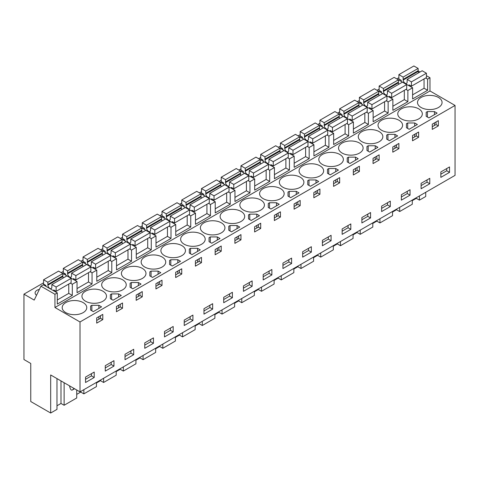 <?xml version="1.0" encoding="UTF-8"?>
<svg xmlns="http://www.w3.org/2000/svg" width="479" height="479" viewBox="0 0 479 479"><rect width="100%" height="100%" fill="white"/><g stroke="black" fill="none" stroke-linecap="round" stroke-linejoin="round"><path stroke-width="0.72" d="M425.669 77.993L427.615 79.113L429.98 77.748L429.98 90.968L455.05 105.44L455.05 175.368L80.011 391.894L80.011 321.966L455.05 105.44M418.149 70.916L420.023 72M426.43 75.694L429.98 77.748M80.011 391.894L50.678 374.961L50.678 413.024L30.758 401.528L30.758 363.459L23.95 359.531L23.95 294.16L34.213 300.088L40.925 286.185L54.941 294.274L57.306 292.909L57.306 304.075L72.311 295.411L72.311 284.245L77.047 281.508L77.047 292.681L92.052 284.017L92.052 272.85L94.417 271.479L96.788 270.114L96.788 281.281L111.787 272.623L111.787 261.456L114.158 260.085L116.529 258.72L116.529 269.887L131.527 261.223L131.527 250.056L136.264 247.32L136.264 258.492L151.268 249.828L151.268 238.662L153.633 237.291L156.004 235.925L156.004 247.092L171.003 238.434L171.003 227.268L173.374 225.896L175.745 224.531L175.745 235.698L190.744 227.034L190.744 215.867L195.48 213.131L195.48 224.304L210.485 215.64L210.485 204.473L212.85 203.102L215.221 201.737L215.221 212.904L230.225 204.246L230.225 193.079L232.59 191.708L234.961 190.343L234.961 201.509L249.96 192.845L249.96 181.679L254.696 178.942L254.696 190.115L269.701 181.451L269.701 170.284L272.072 168.913L274.437 167.548L274.437 178.715L289.442 170.057L289.442 158.89L291.807 157.519L294.178 156.154L294.178 167.321L309.177 158.657L309.177 147.49L313.919 144.754L313.919 155.926L328.917 147.263L328.917 136.096L331.288 134.725L333.653 133.36L333.653 144.526L348.658 135.868L348.658 124.702L351.023 123.331L353.394 121.965L353.394 133.132L368.393 124.468L368.393 113.301L373.135 110.565L373.135 121.738L388.134 113.074L388.134 101.907L390.505 100.536L392.87 99.171L392.87 110.338L407.874 101.68L407.874 90.507L412.611 87.777L412.611 98.943L427.615 90.28L427.615 79.113M54.941 294.274L54.941 307.494L429.98 90.968M425.723 192.301L425.723 196.498L419.424 200.132L419.424 195.935M412.611 94.842L424.059 88.232L427.615 90.28M407.874 90.507L405.929 89.387M412.611 87.777L398.372 79.813M392.87 106.236L404.318 99.626L407.874 101.68M392.87 99.171L378.632 91.214M388.134 101.907L386.188 100.782M373.135 117.63L384.583 111.026L388.134 113.074M373.135 110.565L358.891 102.608M368.393 113.301L366.453 112.182M353.394 129.031L364.842 122.42L368.393 124.468M353.394 121.965L339.15 114.002M348.658 124.702L346.712 123.576M333.653 140.425L345.102 133.815L348.658 135.868M333.653 133.36L319.415 125.402M328.917 136.096L326.971 134.97M313.919 151.819L325.367 145.215L328.917 147.263M313.919 144.754L299.674 136.796M309.177 147.49L307.237 146.37M294.178 163.219L305.626 156.609L309.177 158.657M294.178 156.154L279.934 148.191M289.442 158.89L287.496 157.765M274.437 174.613L285.885 168.003L289.442 170.057M274.437 167.548L260.199 159.591M269.701 170.284L267.755 169.159M254.696 186.008L266.15 179.403L269.701 181.451M254.696 178.942L240.458 170.985M249.96 181.679L248.014 180.559M234.961 197.408L246.41 190.798L249.96 192.845M234.961 190.343L220.717 182.379M230.225 193.079L228.279 191.953M215.221 208.802L226.669 202.192L230.225 204.246M215.221 201.737L200.982 193.779M210.485 204.473L208.539 203.347M195.48 220.196L206.928 213.592L210.485 215.64M195.48 213.131L181.242 205.174M190.744 215.867L188.798 214.748M175.745 231.597L187.193 224.986L190.744 227.034M175.745 224.531L161.501 216.568M171.003 227.268L169.063 226.142M156.004 242.991L167.452 236.381L171.003 238.434M156.004 235.925L141.76 227.968M151.268 238.662L149.322 237.536M136.264 254.385L147.712 247.781L151.268 249.828M136.264 247.32L122.025 239.362M131.527 250.056L129.581 248.936M116.529 265.785L127.977 259.175L131.527 261.223M116.529 258.72L102.284 250.757M111.787 261.456L109.847 260.331M96.788 277.179L108.236 270.569L111.787 272.623M96.788 270.114L82.544 262.157M92.052 272.85L90.106 271.725M77.047 288.574L88.495 281.969L92.052 284.017M77.047 281.508L62.809 273.551M72.311 284.245L70.365 283.125M57.306 299.974L68.76 293.364L72.311 295.411M57.306 292.909L43.296 284.813L40.925 286.185M54.941 307.494L80.011 321.966M421.101 107.488A12.28 7.089 -0 0 0 434.483 109.026A12.28 7.089 -0 0 0 442.069 102.476A12.28 7.089 -0 0 0 438.471 97.465A12.28 7.089 -0 0 0 425.083 95.926A12.28 7.089 -0 0 0 417.502 102.476A12.28 7.089 -0 0 0 421.101 107.488M428.879 117.882L437.123 113.122L434.441 111.571L427.418 111.571L426.801 111.924L426.19 112.278L426.19 116.331L428.879 117.882M162.124 257.007A12.28 7.089 -0 0 0 148.735 255.475A12.28 7.089 -0 0 0 141.155 262.025A12.28 7.089 -0 0 0 144.754 267.037A12.28 7.089 -0 0 0 158.136 268.575A12.28 7.089 -0 0 0 165.722 262.025A12.28 7.089 -0 0 0 162.124 257.007M118.612 293.908L111.595 293.908L110.362 294.621L110.362 298.668L113.05 300.225L121.301 295.459L118.612 293.908L118.612 297.01M122.648 279.802A12.28 7.089 -0 0 0 109.26 278.263A12.28 7.089 -0 0 0 101.68 284.813A12.28 7.089 -0 0 0 105.272 289.831A12.28 7.089 -0 0 0 118.66 291.37A12.28 7.089 -0 0 0 126.24 284.813A12.28 7.089 -0 0 0 122.648 279.802M209.676 237.285L209.06 237.638L209.06 241.691L211.748 243.242L219.999 238.476L217.31 236.925L210.287 236.925L209.676 237.285M231.489 231.848L239.734 227.082L237.051 225.531L230.028 225.531L229.411 225.884L228.8 226.244L228.8 230.291L231.489 231.848M251.224 220.448L259.474 215.688L256.786 214.137L249.769 214.137L248.535 214.843L248.535 218.897L251.224 220.448M243.446 210.059A12.28 7.089 -0 0 0 256.834 211.592A12.28 7.089 -0 0 0 264.414 205.042A12.28 7.089 -0 0 0 260.816 200.03A12.28 7.089 -0 0 0 247.433 198.492A12.28 7.089 -0 0 0 239.853 205.042A12.28 7.089 -0 0 0 243.446 210.059M189.319 249.032L189.319 253.086L192.007 254.636L200.258 249.876L197.57 248.326L190.552 248.326L189.319 249.032L189.319 253.086M170.811 259.72L169.584 260.432L169.584 264.48L172.266 266.037L180.517 261.271L177.829 259.72L170.811 259.72L170.811 265.192M125.013 278.437A12.28 7.089 -0 0 0 138.401 279.97A12.28 7.089 -0 0 0 145.981 273.419A12.28 7.089 -0 0 0 142.383 268.408A12.28 7.089 -0 0 0 129.001 266.869A12.28 7.089 -0 0 0 121.415 273.419A12.28 7.089 -0 0 0 125.013 278.437M130.719 282.867L130.102 283.221L130.102 287.274L132.791 288.825L141.042 284.065L138.353 282.514L131.336 282.514L130.719 282.867M152.532 277.431L160.782 272.665L158.094 271.114L151.071 271.114L149.843 271.827L149.843 275.88L152.532 277.431M164.495 255.642A12.28 7.089 -0 0 0 177.877 257.181A12.28 7.089 -0 0 0 185.457 250.625A12.28 7.089 -0 0 0 181.864 245.613A12.28 7.089 -0 0 0 168.476 244.074A12.28 7.089 -0 0 0 160.896 250.625A12.28 7.089 -0 0 0 164.495 255.642M268.276 207.503L270.964 209.054L279.215 204.288L276.527 202.737L269.509 202.737L268.276 203.449L268.276 207.503L268.276 203.449M398.989 120.253A12.28 7.089 -0 0 0 385.607 118.714A12.28 7.089 -0 0 0 378.021 125.27A12.28 7.089 -0 0 0 381.619 130.282A12.28 7.089 -0 0 0 395.007 131.821A12.28 7.089 -0 0 0 402.588 125.27A12.28 7.089 -0 0 0 398.989 120.253M373.782 149.693L377.907 147.31L375.225 145.76L368.201 145.76L366.974 146.466L366.974 150.52L369.656 152.071L373.782 149.693M389.397 140.676L397.648 135.91L394.959 134.359L387.942 134.359L386.709 135.072L386.709 139.126L389.397 140.676M409.138 129.282L417.389 124.516L414.7 122.965L407.683 122.965L407.066 123.319L406.449 123.678L406.449 127.725L409.138 129.282M401.36 118.888A12.28 7.089 -0 0 0 414.748 120.427A12.28 7.089 -0 0 0 422.328 113.87A12.28 7.089 -0 0 0 418.73 108.859A12.28 7.089 -0 0 0 405.342 107.32A12.28 7.089 -0 0 0 397.762 113.87A12.28 7.089 -0 0 0 401.36 118.888M358.172 158.705L355.484 157.154L348.461 157.154L347.233 157.866L347.233 161.914L349.921 163.471L358.172 158.705M328.726 168.548L327.492 169.261L327.492 173.314L330.181 174.865L338.431 170.099L335.743 168.548L328.726 168.548L328.726 174.021M282.927 187.265A12.28 7.089 -0 0 0 296.309 188.804A12.28 7.089 -0 0 0 303.896 182.248A12.28 7.089 -0 0 0 300.297 177.236A12.28 7.089 -0 0 0 286.909 175.697A12.28 7.089 -0 0 0 279.329 182.248A12.28 7.089 -0 0 0 282.927 187.265M294.83 195.276L298.956 192.893L296.267 191.343L289.244 191.343L288.017 192.055L288.017 196.103L290.705 197.659L294.83 195.276M310.44 186.259L318.691 181.499L316.002 179.948L308.985 179.948L308.368 180.302L307.757 180.655L307.757 184.708L310.44 186.259M322.403 164.471A12.28 7.089 -0 0 0 335.791 166.009A12.28 7.089 -0 0 0 343.371 159.459A12.28 7.089 -0 0 0 339.773 154.442A12.28 7.089 -0 0 0 326.391 152.903A12.28 7.089 -0 0 0 318.804 159.459A12.28 7.089 -0 0 0 322.403 164.471M302.662 175.871A12.28 7.089 -0 0 0 316.05 177.404A12.28 7.089 -0 0 0 323.63 170.853A12.28 7.089 -0 0 0 320.038 165.842A12.28 7.089 -0 0 0 306.65 164.303A12.28 7.089 -0 0 0 299.07 170.853A12.28 7.089 -0 0 0 302.662 175.871M263.187 198.659A12.28 7.089 -0 0 0 276.575 200.198A12.28 7.089 -0 0 0 284.155 193.648A12.28 7.089 -0 0 0 280.556 188.63A12.28 7.089 -0 0 0 267.174 187.097A12.28 7.089 -0 0 0 259.588 193.648A12.28 7.089 -0 0 0 263.187 198.659M184.229 244.248A12.28 7.089 -0 0 0 197.617 245.781A12.28 7.089 -0 0 0 205.198 239.231A12.28 7.089 -0 0 0 201.599 234.219A12.28 7.089 -0 0 0 188.217 232.68A12.28 7.089 -0 0 0 180.631 239.231A12.28 7.089 -0 0 0 184.229 244.248M203.97 232.848A12.28 7.089 -0 0 0 217.358 234.387A12.28 7.089 -0 0 0 224.938 227.836A12.28 7.089 -0 0 0 221.34 222.819A12.28 7.089 -0 0 0 207.952 221.286A12.28 7.089 -0 0 0 200.372 227.836A12.28 7.089 -0 0 0 203.97 232.848M85.537 301.225A12.28 7.089 -0 0 0 98.919 302.764A12.28 7.089 -0 0 0 106.506 296.214A12.28 7.089 -0 0 0 102.907 291.196A12.28 7.089 -0 0 0 89.519 289.663A12.28 7.089 -0 0 0 81.939 296.214A12.28 7.089 -0 0 0 85.537 301.225M241.081 211.425A12.28 7.089 -0 0 0 227.693 209.886A12.28 7.089 -0 0 0 220.112 216.436A12.28 7.089 -0 0 0 223.711 221.454A12.28 7.089 -0 0 0 237.093 222.992A12.28 7.089 -0 0 0 244.679 216.436A12.28 7.089 -0 0 0 241.081 211.425M91.854 305.303L90.627 306.015L90.627 310.069L93.315 311.619L101.566 306.853L98.878 305.303L91.854 305.303L91.854 310.775M359.513 143.047A12.28 7.089 -0 0 0 346.125 141.509A12.28 7.089 -0 0 0 338.545 148.059A12.28 7.089 -0 0 0 342.144 153.076A12.28 7.089 -0 0 0 355.526 154.615A12.28 7.089 -0 0 0 363.112 148.059A12.28 7.089 -0 0 0 359.513 143.047M65.797 312.625A12.28 7.089 -0 0 0 79.185 314.158A12.28 7.089 -0 0 0 86.765 307.608A12.28 7.089 -0 0 0 83.166 302.596A12.28 7.089 -0 0 0 69.784 301.057A12.28 7.089 -0 0 0 62.198 307.608A12.28 7.089 -0 0 0 65.797 312.625M379.254 131.653A12.28 7.089 -0 0 0 365.866 130.114A12.28 7.089 -0 0 0 358.286 136.665A12.28 7.089 -0 0 0 361.885 141.676A12.28 7.089 -0 0 0 375.267 143.215A12.28 7.089 -0 0 0 382.847 136.665A12.28 7.089 -0 0 0 379.254 131.653M23.95 294.16L43.571 282.832M61.228 272.641L63.312 271.437M80.969 261.241L83.047 260.043M100.704 249.846L102.787 248.643M120.445 238.452L122.528 237.249M140.185 227.052L142.263 225.854M159.92 215.658L162.004 214.454M179.661 204.264L181.745 203.06M199.402 192.863L201.485 191.666M219.143 181.469L221.22 180.266M238.877 170.075L240.961 168.871M258.618 158.675L260.702 157.477M278.359 147.281L280.437 146.077M298.094 135.886L300.177 134.683M317.834 124.486L319.918 123.289M337.575 113.092L339.653 111.888M357.31 101.698L359.394 100.494M377.051 90.297L379.134 89.1M396.792 78.903L398.875 77.7M44.912 284.873L44.158 285.31M380.476 91.136L379.715 91.579M104.135 250.685L103.374 251.122M222.567 182.307L221.807 182.744M84.394 262.079L83.633 262.522M183.086 205.102L182.325 205.539M202.827 193.702L202.066 194.145M281.784 148.119L281.023 148.556M301.525 136.725L300.764 137.162M321.259 125.324L320.499 125.767M360.741 102.536L359.98 102.973M341 113.93L340.24 114.367M242.308 170.913L241.548 171.35M64.653 273.479L63.893 273.916M262.043 159.513L261.283 159.956M163.351 216.496L162.591 216.933M143.61 227.89L142.85 228.333M123.869 239.29L123.109 239.728M39.368 289.412A6.419 3.706 -0 0 0 35.099 292.909A6.419 3.706 -0 0 0 36.548 295.256M449.524 166.931L440.836 171.949L440.836 177.374L449.524 172.356L449.524 166.931M438.351 125.887L432.274 129.396L432.274 124.151L438.351 120.642L438.351 125.887L436.04 124.552L432.274 126.725M116.445 311.733L116.445 306.494L122.528 302.979L122.528 308.225L116.445 311.733M173.176 331.905L164.495 336.917L164.495 331.498L173.176 326.48L173.176 331.905L170.416 330.312L164.495 333.731M237.919 236.357L240.961 234.602L240.961 239.847L234.884 243.356L234.884 238.117L237.919 236.357M254.618 231.962L254.618 226.717L260.702 223.208L260.702 228.453L254.618 231.962M271.874 274.922L271.874 269.497L263.187 274.515L263.187 279.94L271.874 274.922L269.108 273.329L269.108 271.096M232.393 297.716L232.393 292.292L223.711 297.309L223.711 302.728L232.393 297.716L229.633 296.124L229.633 293.89M201.485 262.642L201.485 257.397L195.402 260.905L195.402 266.15L201.485 262.642L199.174 261.306L195.402 263.48M184.229 320.098L184.229 325.522L192.917 320.511L192.917 315.086L184.229 320.098M142.263 296.83L136.186 300.339L136.186 295.094L142.263 291.585L142.263 296.83L139.958 295.495L136.186 297.669M125.013 354.286L125.013 359.711L133.701 354.7L133.701 349.275L125.013 354.286M162.004 285.43L155.926 288.939L155.926 283.7L162.004 280.191L162.004 285.43L159.693 284.095L155.926 286.274M181.745 274.036L175.661 277.545L175.661 272.306L181.745 268.791L181.745 274.036L179.433 272.701L175.661 274.88M153.436 343.299L153.436 337.875L144.754 342.892L144.754 348.317L153.436 343.299L150.675 341.707L150.675 339.473M212.652 309.111L212.652 303.686L203.97 308.704L203.97 314.128L212.652 309.111L209.892 307.518L209.892 305.285M218.184 247.757L221.22 246.002L221.22 251.241L215.143 254.75L215.143 249.511L218.184 247.757M280.437 217.053L274.359 220.562L274.359 215.322L280.437 211.814L280.437 217.053L278.131 215.718L274.359 217.897M379.134 160.076L373.051 163.584L373.051 158.339L379.134 154.831L379.134 160.076L376.823 158.741L373.051 160.914M361.885 217.532L361.885 222.957L370.566 217.945L370.566 212.52L361.885 217.532M392.792 152.184L392.792 146.945L398.875 143.437L398.875 148.676L392.792 152.184M418.61 137.281L412.533 140.79L412.533 135.551L418.61 132.036L418.61 137.281L416.305 135.946L412.533 138.126M421.101 183.343L421.101 188.768L429.783 183.756L429.783 178.332L421.101 183.343M401.36 194.743L401.36 200.162L410.048 195.151L410.048 189.726L401.36 194.743M381.619 206.138L381.619 211.562L390.307 206.545L390.307 201.12L381.619 206.138M356.352 173.224L353.316 174.979L353.316 169.74L359.394 166.225L359.394 171.47L356.352 173.224M342.144 228.932L342.144 234.351L350.826 229.339L350.826 223.915L342.144 228.932M294.1 209.167L294.1 203.928L300.177 200.414L300.177 205.659L294.1 209.167M282.927 263.121L282.927 268.539L291.609 263.528L291.609 258.103L282.927 263.121M313.835 197.773L313.835 192.528L319.918 189.019L319.918 194.264L313.835 197.773M339.653 182.864L333.576 186.373L333.576 181.134L339.653 177.625L339.653 182.864L337.348 181.529L333.576 183.708M311.35 252.134L311.35 246.709L302.662 251.72L302.662 257.145L311.35 252.134L308.584 250.535L308.584 248.302M331.091 235.309L322.403 240.326L322.403 245.751L331.091 240.733L331.091 235.309M113.96 366.094L113.96 360.669L105.272 365.687L105.272 371.105L113.96 366.094L111.194 364.501L111.194 362.268M102.787 319.619L102.787 314.38L96.71 317.888L96.71 323.127L102.787 319.619L100.476 318.284L96.71 320.463M252.134 286.322L252.134 280.898L243.446 285.909L243.446 291.334L252.134 286.322L249.367 284.724L249.367 282.49M94.219 377.488L85.537 382.505L85.537 377.081L94.219 372.063L94.219 377.488L91.459 375.895L85.537 379.314M419.424 200.132L416.299 198.33L412.281 200.647M392.541 212.047L396.558 209.724L399.684 211.532L412.281 204.258L412.281 200.06M372.8 223.442L376.817 221.118L379.949 222.927L392.541 215.658L392.541 211.461M353.059 234.836L357.083 232.519L360.208 234.321L372.8 227.052L372.8 222.855M333.324 246.236L337.342 243.913L340.467 245.721L353.059 238.446L353.059 234.249M313.583 257.63L317.601 255.307L320.726 257.115L333.324 249.846L333.324 245.649M293.843 269.024L297.866 266.707L300.992 268.509L313.583 261.241L313.583 257.043M274.108 280.425L278.125 278.101L281.251 279.91L293.843 272.635L293.843 268.438M254.367 291.819L258.385 289.496L261.51 291.304L274.108 284.035L274.108 279.838M234.626 303.213L238.644 300.896L241.775 302.698L254.367 295.429L254.367 291.232M214.885 314.613L218.909 312.29L222.034 314.098L234.626 306.823L234.626 302.626M195.151 326.007L199.168 323.684L202.294 325.492L214.885 318.224L214.885 314.026M175.41 337.402L179.427 335.084L182.553 336.887L195.151 329.618L195.151 325.421M155.669 348.802L159.693 346.479L162.818 348.287L175.41 341.012L175.41 336.815M135.934 360.196L139.952 357.873L143.077 359.681L155.669 352.412L155.669 348.215M116.193 371.59L120.211 369.273L123.337 371.075L135.934 363.806L135.934 359.609M96.453 382.99L100.476 380.667L103.602 382.476L116.193 375.201L116.193 371.003M76.718 394.385L80.735 392.061L83.861 393.87L96.453 386.601L96.453 382.404M56.977 405.779L60.995 403.462L64.12 405.264L76.718 397.995L76.718 389.996M50.678 413.024L56.977 409.389L56.977 378.596M436.04 124.552L436.04 121.977M426.19 112.278L426.19 116.331M427.418 111.571L427.418 117.044M434.441 111.571L434.441 114.673M434.441 122.899L434.441 125.474M118.612 305.243L118.612 307.817M111.595 293.908L111.595 299.381M122.528 308.225L120.217 306.889L116.445 309.069M120.217 306.889L120.217 304.315M110.362 294.621L110.362 298.668M210.287 236.925L210.287 242.398M209.06 237.638L209.06 241.691M217.31 236.925L217.31 240.033M217.31 248.26L217.31 250.834M221.22 251.241L218.909 249.906L215.143 252.086M218.909 249.906L218.909 247.332M240.961 239.847L238.65 238.512L234.884 240.692M238.65 238.512L238.65 235.937M228.8 226.244L228.8 230.291M230.028 225.531L230.028 231.004M237.051 225.531L237.051 228.633M237.051 236.866L237.051 239.44M260.702 228.453L258.391 227.118L254.618 229.291M258.391 227.118L258.391 224.543M248.535 214.843L248.535 218.897M249.769 214.137L249.769 219.61M256.786 214.137L256.786 217.238M256.786 225.465L256.786 228.04M190.552 248.326L190.552 253.798M197.57 248.326L197.57 251.427M197.57 259.654L197.57 262.229M199.174 261.306L199.174 258.732M169.584 260.432L169.584 264.48M177.829 259.72L177.829 262.821M177.829 271.054L177.829 273.629M179.433 272.701L179.433 270.126M131.336 282.514L131.336 287.987M130.102 283.221L130.102 287.274M138.353 282.514L138.353 285.616M138.353 293.843L138.353 296.417M139.958 295.495L139.958 292.92M159.693 284.095L159.693 281.52M149.843 271.827L149.843 275.88M151.071 271.114L151.071 276.587M158.094 271.114L158.094 274.222M158.094 282.448L158.094 285.023M269.509 202.737L269.509 208.209M276.527 202.737L276.527 205.844M276.527 214.071L276.527 216.646M278.131 215.718L278.131 213.143M376.823 158.741L376.823 156.166M366.974 146.466L366.974 150.52M368.201 145.76L368.201 151.232M375.225 145.76L375.225 148.861M375.225 157.088L375.225 159.663M398.875 148.676L396.564 147.34L392.792 149.52M396.564 147.34L396.564 144.766M386.709 135.072L386.709 139.126M387.942 134.359L387.942 139.832M394.959 134.359L394.959 137.467M394.959 145.694L394.959 148.268M416.305 135.946L416.305 133.372M406.449 123.678L406.449 127.725M407.683 122.965L407.683 128.438M414.7 122.965L414.7 126.067M414.7 134.3L414.7 136.874M355.484 157.154L355.484 160.255M355.484 168.488L355.484 171.063M359.394 171.47L357.083 170.135L353.316 172.314M357.083 170.135L357.083 167.56M347.233 157.866L347.233 161.914M348.461 157.154L348.461 162.626M327.492 169.261L327.492 173.314M335.743 168.548L335.743 171.656M335.743 179.882L335.743 182.457M337.348 181.529L337.348 178.954M300.177 205.659L297.866 204.323L294.1 206.503M297.866 204.323L297.866 201.749M288.017 192.055L288.017 196.103M289.244 191.343L289.244 196.815M296.267 191.343L296.267 194.444M296.267 202.677L296.267 205.252M319.918 194.264L317.607 192.929L313.835 195.103M317.607 192.929L317.607 190.355M307.757 180.655L307.757 184.708M308.985 179.948L308.985 185.421M316.002 179.948L316.002 183.05M316.002 191.277L316.002 193.851M90.627 306.015L90.627 310.069M98.878 305.303L98.878 308.41M98.878 316.637L98.878 319.212M100.476 318.284L100.476 315.709M449.524 172.356L446.757 170.763L446.757 168.53M446.757 170.763L440.836 174.182M170.416 330.312L170.416 328.079M269.108 273.329L263.187 276.748M229.633 296.124L223.711 299.543M192.917 320.511L190.151 318.912L190.151 316.679M190.151 318.912L184.229 322.331M133.701 354.7L130.935 353.101L130.935 350.868M130.935 353.101L125.013 356.52M150.675 341.707L144.754 345.125M209.892 307.518L203.97 310.937M370.566 217.945L367.806 216.346L367.806 214.113M367.806 216.346L361.885 219.765M429.783 183.756L427.023 182.158L427.023 179.924M427.023 182.158L421.101 185.577M410.048 195.151L407.282 193.558L407.282 191.325M407.282 193.558L401.36 196.977M390.307 206.545L387.541 204.952L387.541 202.719M387.541 204.952L381.619 208.371M350.826 229.339L348.065 227.747L348.065 225.513M348.065 227.747L342.144 231.165M291.609 263.528L288.849 261.935L288.849 259.702M288.849 261.935L282.927 265.354M308.584 250.535L302.662 253.954M331.091 240.733L328.325 239.141L328.325 236.907M328.325 239.141L322.403 242.56M111.194 364.501L105.272 367.92M249.367 284.724L243.446 288.142M91.459 375.895L91.459 373.662M64.12 405.264L64.12 382.721M80.735 392.061L80.735 391.475M83.861 393.87L83.861 389.672M100.476 380.667L100.476 380.081M103.602 382.476L103.602 378.278M120.211 369.273L120.211 368.686M123.337 371.075L123.337 366.878M139.952 357.873L139.952 357.286M143.077 359.681L143.077 355.484M159.693 346.479L159.693 345.892M162.818 348.287L162.818 344.09M179.427 335.084L179.427 334.498M182.553 336.887L182.553 332.689M199.168 323.684L199.168 323.097M202.294 325.492L202.294 321.295M218.909 312.29L218.909 311.703M222.034 314.098L222.034 309.901M238.644 300.896L238.644 300.309M241.775 302.698L241.775 298.501M258.385 289.496L258.385 288.909M261.51 291.304L261.51 287.107M278.125 278.101L278.125 277.515M281.251 279.91L281.251 275.712M297.866 266.707L297.866 266.12M300.992 268.509L300.992 264.312M317.601 255.307L317.601 254.72M320.726 257.115L320.726 252.918M337.342 243.913L337.342 243.326M340.467 245.721L340.467 241.518M357.083 232.519L357.083 231.932M360.208 234.321L360.208 230.124M376.817 221.118L376.817 220.532M379.949 222.927L379.949 218.729M396.558 209.724L396.558 209.137M399.684 211.532L399.684 207.329M416.299 198.33L416.299 197.743M60.995 403.462L60.995 380.919M69.635 385.906A2.79 1.611 -120 0 0 69.814 387.128L70.293 388.583A1.676 0.97 -120 0 0 72.203 390.08A1.676 0.97 -120 0 0 72.269 390.032L73.437 389.098A16.747 9.67 -120 0 0 74.095 388.481M409.06 85.723L409.06 84.849L411.425 86.214L411.425 81.885L407.168 79.424L407.114 82.328A2.79 1.611 60 0 1 406.545 83.412A2.79 1.611 60 0 1 404.474 82.747A2.79 1.611 60 0 1 403.186 80.059L403.132 77.095L398.875 74.634L398.875 78.963L401.24 80.334L401.24 81.208M418.592 72.826A2.79 1.611 -120 0 1 418.185 71.395L418.137 68.431L413.874 65.976L398.875 74.634M424.059 88.232L424.059 78.921M411.425 81.885L426.43 73.221L426.43 77.55L411.425 86.214M426.43 73.221L422.167 70.76L407.168 79.424M418.137 70.712L403.132 79.376M418.137 68.431L403.132 77.095M389.319 97.117L389.319 96.243L391.69 97.608L391.69 93.279L387.427 90.818L387.379 93.722A2.79 1.611 60 0 1 386.804 94.806A2.79 1.611 60 0 1 384.733 94.141A2.79 1.611 60 0 1 383.445 91.453L383.398 88.489L379.134 86.028L379.134 90.363L381.5 91.728L381.5 92.609M398.851 84.22A2.79 1.611 -120 0 1 398.444 82.795L398.396 79.831L394.133 77.37L379.134 86.028M404.318 99.626L404.318 90.315M391.69 93.279L406.689 84.615L406.689 88.95L391.69 97.608M406.689 84.615L402.426 82.16L387.427 90.818M398.396 82.107L383.398 90.77M398.396 79.831L383.398 88.489M369.578 108.517L369.578 107.637L371.949 109.008L371.949 104.673L367.686 102.213L367.638 105.123A2.79 1.611 60 0 1 367.07 106.206A2.79 1.611 60 0 1 364.998 105.536A2.79 1.611 60 0 1 363.705 102.847L363.657 99.889L359.394 97.429L359.394 101.758L361.765 103.123L361.765 104.003M379.111 95.62A2.79 1.611 -120 0 1 378.709 94.189L378.655 91.226L374.398 88.765L359.394 97.429M384.583 111.026L384.583 101.71M371.949 104.673L386.948 96.016L386.948 100.345L371.949 109.008M386.948 96.016L382.691 93.555L367.686 102.213M378.655 93.507L363.657 102.165M378.655 91.226L363.657 99.889M349.844 119.912L349.844 119.037L352.209 120.403L352.209 116.074L347.952 113.613L347.898 116.517A2.79 1.611 60 0 1 347.329 117.6A2.79 1.611 60 0 1 345.257 116.936A2.79 1.611 60 0 1 343.964 114.247L343.916 111.284L339.653 108.823L339.653 113.152L342.024 114.523L342.024 115.397M359.376 107.015A2.79 1.611 -120 0 1 358.969 105.584L358.921 102.62L354.658 100.165L339.653 108.823M364.842 122.42L364.842 113.11M352.209 116.074L367.213 107.41L367.213 111.739L352.209 120.403M367.213 107.41L362.95 104.949L347.952 113.613M358.921 104.901L343.916 113.565M358.921 102.62L343.916 111.284M330.103 131.306L330.103 130.432L332.468 131.797L332.468 127.468L328.211 125.007L328.163 127.911A2.79 1.611 60 0 1 327.588 128.995A2.79 1.611 60 0 1 325.516 128.33A2.79 1.611 60 0 1 324.229 125.642L324.175 122.678L319.918 120.217L319.918 124.552L322.283 125.917L322.283 126.797M339.635 118.409A2.79 1.611 -120 0 1 339.228 116.984L339.18 114.02L334.917 111.559L319.918 120.217M345.102 133.815L345.102 124.504M332.468 127.468L347.473 118.804L347.473 123.139L332.468 131.797M347.473 118.804L343.209 116.349L328.211 125.007M339.18 116.295L324.175 124.959M339.18 114.02L324.175 122.678M310.362 142.706L310.362 141.826L312.733 143.197L312.733 138.862L308.47 136.401L308.422 139.311A2.79 1.611 60 0 1 307.853 140.395A2.79 1.611 60 0 1 305.782 139.724A2.79 1.611 60 0 1 304.488 137.036L304.44 134.078L300.177 131.617L300.177 135.946L302.548 137.311L302.548 138.192M319.894 129.809A2.79 1.611 -120 0 1 319.487 128.378L319.439 125.414L315.182 122.953L300.177 131.617M325.367 145.215L325.367 135.898M312.733 138.862L327.732 130.204L327.732 134.533L312.733 143.197M327.732 130.204L323.475 127.743L308.47 136.401M319.439 127.695L304.44 136.353M319.439 125.414L304.44 134.078M290.621 154.1L290.621 153.226L292.992 154.591L292.992 150.262L288.729 147.801L288.681 150.705A2.79 1.611 60 0 1 288.113 151.789A2.79 1.611 60 0 1 286.041 151.125A2.79 1.611 60 0 1 284.748 148.436L284.7 145.472L280.437 143.011L280.437 147.34L282.808 148.712L282.808 149.586M300.159 141.203A2.79 1.611 -120 0 1 299.752 139.772L299.704 136.808L295.441 134.354L280.437 143.011M305.626 156.609L305.626 147.298M292.992 150.262L307.997 141.598L307.997 145.927L292.992 154.591M307.997 141.598L303.734 139.138L288.729 147.801M299.704 139.09L284.7 147.754M299.704 136.808L284.7 145.472M270.886 165.494L270.886 164.62L273.252 165.985L273.252 161.657L268.994 159.196L268.941 162.1A2.79 1.611 60 0 1 268.372 163.183A2.79 1.611 60 0 1 266.3 162.519A2.79 1.611 60 0 1 265.013 159.83L264.959 156.867L260.702 154.406L260.702 158.741L263.067 160.106L263.067 160.986M280.419 152.597A2.79 1.611 -120 0 1 280.011 151.172L279.964 148.209L275.7 145.748L260.702 154.406M285.885 168.003L285.885 158.693M273.252 161.657L288.256 152.993L288.256 157.328L273.252 165.985M288.256 152.993L283.993 150.538L268.994 159.196M279.964 150.484L264.959 159.148M279.964 148.209L264.959 156.867M251.146 176.895L251.146 176.015L253.517 177.386L253.517 173.051L249.254 170.59L249.206 173.5A2.79 1.611 60 0 1 248.631 174.584A2.79 1.611 60 0 1 246.565 173.913A2.79 1.611 60 0 1 245.272 171.225L245.224 168.267L240.961 165.806L240.961 170.135L243.332 171.5L243.332 172.38M260.678 163.998A2.79 1.611 -120 0 1 260.271 162.567L260.223 159.603L255.96 157.142L240.961 165.806M266.15 179.403L266.15 170.087M253.517 173.051L268.515 164.393L268.515 168.722L253.517 177.386M268.515 164.393L264.258 161.932L249.254 170.59M260.223 161.884L245.224 170.542M260.223 159.603L245.224 168.267M231.405 188.289L231.405 187.415L233.776 188.78L233.776 184.451L229.513 181.99L229.465 184.894A2.79 1.611 60 0 1 228.896 185.978A2.79 1.611 60 0 1 226.824 185.313A2.79 1.611 60 0 1 225.531 182.625L225.483 179.661L221.22 177.2L221.22 181.529L223.591 182.9L223.591 183.774M240.937 175.392A2.79 1.611 -120 0 1 240.536 173.961L240.482 170.997L236.225 168.542L221.22 177.2M246.41 190.798L246.41 181.487M233.776 184.451L248.775 175.787L248.775 180.116L233.776 188.78M248.775 175.787L244.518 173.326L229.513 181.99M240.482 173.278L225.483 181.942M240.482 170.997L225.483 179.661M211.67 199.683L211.67 198.809L214.035 200.174L214.035 195.845L209.778 193.384L209.724 196.288A2.79 1.611 60 0 1 209.155 197.372A2.79 1.611 60 0 1 207.084 196.707A2.79 1.611 60 0 1 205.79 194.019L205.742 191.055L201.485 188.594L201.485 192.929L203.85 194.294L203.85 195.175M221.202 186.786A2.79 1.611 -120 0 1 220.795 185.361L220.747 182.397L216.484 179.936L201.485 188.594M226.669 202.192L226.669 192.881M214.035 195.845L229.04 187.181L229.04 191.516L214.035 200.174M229.04 187.181L224.777 184.726L209.778 193.384M220.747 184.672L205.742 193.336M220.747 182.397L205.742 191.055M191.929 211.083L191.929 210.203L194.3 211.574L194.3 207.239L190.037 204.778L189.989 207.688A2.79 1.611 60 0 1 189.415 208.772A2.79 1.611 60 0 1 187.343 208.102A2.79 1.611 60 0 1 186.056 205.413L186.002 202.455L181.745 199.994L181.745 204.323L184.11 205.689L184.11 206.569M201.461 198.186A2.79 1.611 -120 0 1 201.054 196.755L201.006 193.791L196.743 191.331L181.745 199.994M206.928 213.592L206.928 204.276M194.3 207.239L209.299 198.581L209.299 202.91L194.3 211.574M209.299 198.581L205.036 196.121L190.037 204.778M201.006 196.073L186.002 204.731M201.006 193.791L186.002 202.455M172.189 222.478L172.189 221.603L174.56 222.969L174.56 218.64L170.296 216.179L170.249 219.083A2.79 1.611 60 0 1 169.68 220.166A2.79 1.611 60 0 1 167.608 219.502A2.79 1.611 60 0 1 166.315 216.813L166.267 213.85L162.004 211.389L162.004 215.718L164.375 217.089L164.375 217.963M181.721 209.58A2.79 1.611 -120 0 1 181.319 208.149L181.266 205.186L177.008 202.731L162.004 211.389M187.193 224.986L187.193 215.676M174.56 218.64L189.558 209.976L189.558 214.305L174.56 222.969M189.558 209.976L185.301 207.515L170.296 216.179M181.266 207.467L166.267 216.131M181.266 205.186L166.267 213.85M152.454 233.872L152.454 232.998L154.819 234.363L154.819 230.034L150.556 227.573L150.508 230.477A2.79 1.611 60 0 1 149.939 231.561A2.79 1.611 60 0 1 147.867 230.896A2.79 1.611 60 0 1 146.574 228.208L146.526 225.244L142.263 222.783L142.263 227.118L144.634 228.483L144.634 229.363M161.986 220.975A2.79 1.611 -120 0 1 161.579 219.55L161.531 216.586L157.268 214.125L142.263 222.783M167.452 236.381L167.452 227.07M154.819 230.034L169.823 221.37L169.823 225.705L154.819 234.363M169.823 221.37L165.56 218.915L150.556 227.573M161.531 218.861L146.526 227.525M161.531 216.586L146.526 225.244M132.713 245.272L132.713 244.392L135.078 245.763L135.078 241.428L130.821 238.967L130.773 241.877A2.79 1.611 60 0 1 130.198 242.961A2.79 1.611 60 0 1 128.127 242.29A2.79 1.611 60 0 1 126.839 239.602L126.785 236.644L122.528 234.183L122.528 238.512L124.893 239.877L124.893 240.757M142.245 232.375A2.79 1.611 -120 0 1 141.838 230.944L141.79 227.98L137.527 225.519L122.528 234.183M147.712 247.781L147.712 238.464M135.078 241.428L150.083 232.77L150.083 237.099L135.078 245.763M150.083 232.77L145.82 230.309L130.821 238.967M141.79 230.261L126.785 238.919M141.79 227.98L126.785 236.644M112.972 256.666L112.972 255.792L115.343 257.157L115.343 252.828L111.08 250.367L111.032 253.271A2.79 1.611 60 0 1 110.457 254.355A2.79 1.611 60 0 1 108.392 253.69A2.79 1.611 60 0 1 107.098 251.002L107.051 248.038L102.787 245.577L102.787 249.906L105.158 251.277L105.158 252.152M122.504 243.769A2.79 1.611 -120 0 1 122.097 242.338L122.049 239.374L117.792 236.919L102.787 245.577M127.977 259.175L127.977 249.864M115.343 252.828L130.342 244.164L130.342 248.493L115.343 257.157M130.342 244.164L126.085 241.703L111.08 250.367M122.049 241.656L107.051 250.319M122.049 239.374L107.051 248.038M93.231 268.06L93.231 267.186L95.602 268.551L95.602 264.222L91.339 261.762L91.291 264.665A2.79 1.611 60 0 1 90.723 265.749A2.79 1.611 60 0 1 88.651 265.085A2.79 1.611 60 0 1 87.358 262.396L87.31 259.432L83.047 256.972L83.047 261.306L85.418 262.672L85.418 263.552M102.763 255.163A2.79 1.611 -120 0 1 102.362 253.738L102.308 250.774L98.051 248.314L83.047 256.972M108.236 270.569L108.236 261.259M95.602 264.222L110.607 255.558L110.607 259.893L95.602 268.551M110.607 255.558L106.344 253.104L91.339 261.762M102.308 253.05L87.31 261.714M102.308 250.774L87.31 259.432M73.497 279.461L73.497 278.58L75.862 279.952L75.862 275.617L71.605 273.156L71.551 276.066A2.79 1.611 60 0 1 70.982 277.149A2.79 1.611 60 0 1 68.91 276.479A2.79 1.611 60 0 1 67.623 273.79L67.569 270.833L63.312 268.372L63.312 272.701L65.677 274.066L65.677 274.946M83.029 266.563A2.79 1.611 -120 0 1 82.622 265.132L82.574 262.169L78.311 259.708L63.312 268.372M88.495 281.969L88.495 272.653M75.862 275.617L90.866 266.959L90.866 271.288L75.862 279.952M90.866 266.959L86.603 264.498L71.605 273.156M82.574 264.45L67.569 273.108M82.574 262.169L67.569 270.833M53.756 290.855L53.756 289.981L56.127 291.346L56.127 287.017L51.864 284.556L51.816 287.46A2.79 1.611 60 0 1 51.241 288.544A2.79 1.611 60 0 1 49.175 287.879A2.79 1.611 60 0 1 47.882 285.191L47.834 282.227L43.571 279.766L43.571 284.095L45.942 285.466L45.942 286.34M63.288 277.958A2.79 1.611 -120 0 1 62.881 276.527L62.833 273.563L58.57 271.108L43.571 279.766M68.76 293.364L68.76 284.053M56.127 287.017L71.126 278.353L71.126 282.682L56.127 291.346M71.126 278.353L66.862 275.892L51.864 284.556M62.833 275.844L47.834 284.508M62.833 273.563L47.834 282.227M74.299 388.601L73.437 389.098M74.526 388.726L72.269 390.032M418.185 71.395L403.186 80.059M398.444 82.795L383.445 91.453M378.709 94.189L363.705 102.847M358.969 105.584L343.964 114.247M339.228 116.984L324.229 125.642M319.487 128.378L304.488 137.036M299.752 139.772L284.748 148.436M280.011 151.172L265.013 159.83M260.271 162.567L245.272 171.225M240.536 173.961L225.531 182.625M220.795 185.361L205.79 194.019M201.054 196.755L186.056 205.413M181.319 208.149L166.315 216.813M161.579 219.55L146.574 228.208M141.838 230.944L126.839 239.602M122.097 242.338L107.098 251.002M102.362 253.738L87.358 262.396M82.622 265.132L67.623 273.79M62.881 276.527L47.882 285.191M74.532 388.732L72.203 390.08"/></g></svg>

